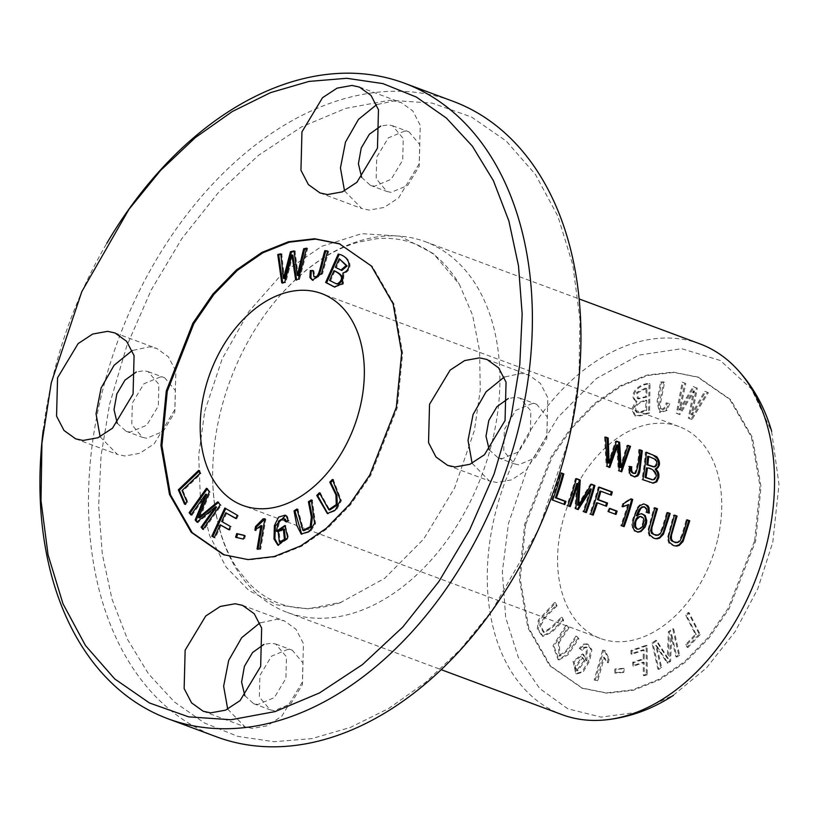 <?xml version="1.0" encoding="UTF-8"?>
<svg xmlns="http://www.w3.org/2000/svg" width="820" height="820" viewBox="0 0 820 820"><rect width="100%" height="100%" fill="white"/><g stroke="black" fill="none" stroke-linecap="round" stroke-linejoin="round"><path stroke-width="0.61" stroke-dasharray="4.1 3.07" d="M340.115 244.022L372.341 266.397L394.082 304.22L402.63 353.317L397.3 407.724L370.722 475.405L350.704 504.577L327.313 528.592L301.698 546.233L275.161 556.872L248.972 559.937L224.434 555.017M669.725 403.696L667.019 410.482L660.264 412.511L658.04 401.79L661.566 382.335L664.466 382.294C663.339 391.304 658.829 406.689 661.094 408.606L660.12 408.247C657.865 406.33 662.365 390.945 663.493 381.935L660.592 381.976L657.076 401.431L659.29 412.142L666.055 410.113L668.751 403.337L666.219 402.876C664.661 408.483 662.621 410.277 660.12 408.247L661.094 408.606C663.595 410.635 665.625 408.842 667.193 403.235L668.751 403.337M647.257 674.696L644.274 675.711L644.223 662.509L633.624 666.106L633.614 662.683L644.202 659.085L644.172 650.086L631.933 654.247L631.912 650.813L647.144 645.647L647.257 674.696L646.283 674.337L646.17 645.289L630.949 650.455L630.959 653.878L643.198 649.727L643.239 658.726L632.64 662.324L632.65 665.748L643.249 662.15L643.3 675.352L646.283 674.337M557.005 605.826L545.392 617.316L540.698 625.65L544.213 632.507L551.645 628.151L562.346 617.562L563.709 620.545L551.993 632.138L543.137 636.381L538.309 629.432L539.263 620.453L555.642 602.843L557.005 605.826L556.032 605.467L554.679 602.485L538.289 620.084L537.336 629.063L542.163 636.012L551.03 631.769L562.735 620.186L561.372 617.204L550.671 627.792L543.24 632.138L539.724 625.291L544.429 616.947L556.032 605.467M691.947 419.573L689.302 418.497L694.448 391.099L679.831 414.654L677.33 413.649L683.193 382.489L685.797 383.545L680.19 410.113L694.171 386.937L697.297 388.208L692.254 415.002L705.712 391.622L708.367 392.698L691.947 419.573L690.973 419.204L707.393 392.339L704.739 391.263L691.28 414.643L696.323 387.85L693.197 386.579L679.216 409.744L684.823 383.186L682.22 382.13L676.367 413.28L678.868 414.295L693.474 390.74L688.328 418.138L690.973 419.204M649.583 413.044L640.973 415.709L635.664 416.047L632.671 409.59L637.017 401.452L635.889 401.031L631.697 409.231L634.7 415.689L640.01 415.34L648.61 412.685L649.04 383.463C636.463 383.914 628.048 396.49 636.053 401.082L637.017 401.452C629.022 396.849 637.427 384.283 650.014 383.821L649.583 413.044L648.61 412.685M679.647 655.17L676.869 657.076L671.816 634.875L670.565 661.391L667.972 663.175L656.676 645.678L661.648 667.511L658.87 669.407L652.925 643.331L656.799 640.676L668.259 658.634L669.366 632.066L673.712 629.094L679.647 655.17L678.683 654.811L672.738 628.735L668.402 631.707L667.285 658.275L655.826 640.317L651.951 642.972L657.896 669.048L660.674 667.142L655.703 645.319L666.998 662.816L669.602 661.033L670.842 634.516L675.895 656.717L678.683 654.811M717.971 538.074A113.016 76.824 -69.6 0 0 679.073 426.564A113.016 76.824 -69.6 0 0 561.351 526.901A113.016 76.824 -69.6 0 0 600.25 638.411A113.016 76.824 -69.6 0 0 717.971 538.074M754.677 540.698L760.007 486.28L751.468 437.183L729.728 399.36L697.502 376.995L672.964 372.075L646.775 375.14L620.238 385.779L594.623 403.419L571.232 427.435L551.214 456.607L524.636 524.287L519.306 578.694L527.854 627.792L549.595 665.614L581.821 687.99L606.359 692.91L632.548 689.845L659.085 679.206L684.69 661.566L708.08 637.55L728.098 608.368L754.677 540.698M580.263 648.753L584.27 644.499L587.991 644.264L591.896 649.768L589.631 660.981L583.02 672.164L576.685 673.917L574.061 661.689L583.491 654.309L586.925 660.807L587.212 647.359L584.619 647.759L582.415 650.26L579.289 648.384L581.441 649.901L583.645 647.4L586.239 647L585.951 660.448L582.528 653.95L573.088 661.32L575.712 673.558L582.046 671.805L588.657 660.612L590.923 649.409L587.028 643.905L583.297 644.141L579.289 648.384M568.998 627.812L559.322 642.275L559.896 656.133L566.999 651.213L576.88 636.474L578.879 638.667L568.014 654.811L559.004 659.905L554.002 646.119L566.999 625.619L568.998 627.812L566.036 625.25L553.028 645.76L558.03 659.536L567.04 654.442L577.905 638.308L575.906 636.105L566.025 650.844L558.922 655.774L558.348 641.906L568.034 627.454M623.774 672.4L615.41 673.107L615.933 669.397L624.297 668.7L623.774 672.4L622.8 672.041L623.333 668.341L614.969 669.038L614.436 672.748L622.8 672.041M700.239 634.516L687.929 647.503L686.627 644.95L696.334 634.711L686.596 615.574L689.2 612.817L700.239 634.516L699.265 634.157L688.226 612.458L685.622 615.205L695.36 634.342L685.663 644.592L686.965 647.144L699.265 634.157M595.197 680.333L603.612 650.403L605.273 650.711L609.229 659.29L608.235 662.826L604.33 657.486L597.77 680.795L594.223 679.964L596.806 680.436L603.356 657.117L607.261 662.468L608.255 658.921L604.299 650.342L602.639 650.045L594.223 679.964M699.88 343.867A197.784 134.439 -69.6 0 0 493.865 519.46A197.784 134.439 -69.6 0 0 561.936 714.599M493.322 436.834A197.784 134.439 -69.6 0 0 425.242 241.685A197.784 134.439 -69.6 0 0 283.31 291.93A197.784 134.439 -69.6 0 0 219.237 417.277A197.784 134.439 -69.6 0 0 212.728 481.627A197.784 134.439 -69.6 0 0 287.308 612.427A197.784 134.439 -69.6 0 0 493.322 436.834M525.61 524.646L520.259 579.094L528.818 628.14L550.568 666.014L582.753 688.359L607.333 693.269L633.542 690.225L660.049 679.595L685.643 661.945L709.074 637.899L729.093 608.758L755.65 541.056L761.001 486.608L752.452 437.562L730.692 399.688L698.507 377.343L673.927 372.434L647.718 375.478L621.211 386.107L595.617 403.758L572.186 427.814L552.168 456.945L525.61 524.646M772.778 542.276L779 484.425L771.599 431.32L751.386 388.875L720.329 360.492L681.615 348.684L638.841 355.132L596.232 378.645L557.979 417.257L527.813 467.185L508.482 523.427L502.342 571.796L505.694 617.501L518.322 657.384L539.621 688.441L567.85 708.828L601.08 717.1L637.12 712.313L673.394 695.227L706.522 667.89L735.232 631.492L757.813 588.698L772.778 542.276M43.214 430.244A339.06 230.471 110.4 0 1 51.229 384.211A339.06 230.471 110.4 0 1 106.795 243.335M344.513 190.875L361.722 208.495L369.174 210.104L384.098 207.45L398.633 197.866L419.215 163.723L420.25 125.337L412.788 110.925L401.216 102.592L393.764 100.983L376.636 104.632M227.714 709.187L244.924 726.797L252.365 728.406L267.289 725.751L281.824 716.168L302.406 682.025L303.451 643.639L295.979 629.227L284.407 620.904L276.955 619.295L259.837 622.944M472.105 463.3L489.304 480.909L496.756 482.519L511.68 479.864L526.214 470.28L546.797 436.137L547.842 397.751L540.37 383.35L528.797 375.017L521.346 373.407L504.228 377.056M100.122 436.763L117.332 454.372L124.783 455.992L139.708 453.327L154.242 443.753L174.824 409.6L175.869 371.224L168.397 356.813L156.825 348.479L149.373 346.87L132.245 350.519M216.49 736.811A339.06 230.471 110.4 0 1 99.784 402.271A339.06 230.471 110.4 0 1 452.947 101.26M361.64 177.386L370.394 185.32L374.555 186.232L391.13 179.334L402.702 160.115L403.266 138.529L392.544 125.767L388.383 124.855L380.716 126.095M244.832 695.698L253.585 703.621L257.746 704.544L274.331 697.646L285.903 678.427L286.467 656.841L275.735 644.079L271.574 643.157L263.907 644.397M489.222 449.811L497.976 457.744L502.137 458.657L518.722 451.758L530.294 432.54L530.858 410.953L520.126 398.192L515.964 397.28L508.297 398.51M117.25 423.274L126.003 431.207L130.165 432.119L146.739 425.221L158.311 406.002L158.885 384.416L148.153 371.655L143.992 370.742L136.325 371.972M109.542 404.434L126.803 345.856L151.239 289.972L181.948 238.466L218.028 193.018L258.382 155.41L301.401 126.977L345.671 108.383L389.787 100.235L432.273 103.135L471.459 116.993L506.186 141.009L535.378 174.383L557.928 216.296L572.872 265.229L579.935 319.318L578.992 376.81L569.613 437.244L539.088 528.449L492.041 610.551L460.399 649.44L425.549 682.414L388.567 708.552L350.386 727.422L311.918 738.605L274.085 741.71L237.923 736.411L204.477 722.994L174.455 701.992L148.553 673.937L127.489 639.344L111.971 599L102.336 554.197L98.656 506.063L101.034 455.766L109.542 404.434M404.895 130.995L388.321 137.883L376.749 157.091L376.165 178.678L386.866 191.47L391.058 192.372L407.632 185.494L419.204 166.286L419.799 144.699L409.088 131.907L404.895 130.995M288.087 649.307L271.512 656.184L259.94 675.393L259.356 696.99L270.067 709.771L274.259 710.684L290.823 703.796L302.406 684.587L302.99 663.001L292.279 650.209L288.087 649.307M532.477 403.419L515.903 410.307L504.331 429.506L503.746 451.102L514.458 463.884L518.65 464.796L535.214 457.908L546.797 438.7L547.381 417.113L536.669 404.321L532.477 403.419M160.505 376.882L143.93 383.77L132.358 402.979L131.774 424.565L142.475 437.357L146.667 438.259L163.241 431.381L174.824 412.173L175.408 390.576L164.697 377.794L160.505 376.882M204.754 411.22L222.169 358.893L248.931 311.487L282.962 272.865L321.635 246.359L361.722 233.659L400.016 236.139L433.401 253.626L459.364 284.335L472.607 315.218L479.608 351.042L480.253 390.033L474.401 430.459L454.618 487.961L423.735 538.996L384.59 578.387L340.997 602.31L307.971 608.85L276.719 604.822L248.972 590.564L226.125 567.122L209.582 535.532L200.357 497.504L198.686 455.305L204.754 411.22M655.867 535.316L658.87 534.22L661.996 528.141A196.369 133.475 -69.6 0 0 666.609 512.469L667.521 512.808M667.593 512.541L666.609 512.469M654.883 507.816L653.909 507.744L654.811 508.082M656.226 538.791L651.316 537.479L649.235 535.757L647.708 531.124L653.909 507.744M651.633 479.679L653.243 479.474C659.147 473.683 650.588 467.953 646.426 467.933M652.628 483.093L641.896 479.628A196.369 133.475 -69.6 0 0 645.381 452.158L646.355 452.527M642.87 479.7L641.896 479.628M646.375 452.23L645.381 452.158M653.325 466.846L655.621 465.165L655.549 460.819L654.227 459.097L647.687 456.371M570.259 506.627L566.774 505.632A196.369 133.475 -69.6 0 0 575.394 478.531L576.296 478.87M567.778 505.704L566.774 505.632M576.368 478.603L575.394 478.531M591.445 484.21L590.472 484.138L591.312 484.456M577.598 505.243L590.472 484.138M585.418 512.264A196.369 133.475 110.4 0 1 585.316 512.531L582.835 511.608A196.369 133.475 -69.6 0 0 590.246 488.935M586.31 512.602L585.316 512.531M583.84 511.68L582.835 511.608M577.352 509.271L574.881 508.646L576.768 483.492M578.192 509.579L577.188 509.507M575.876 508.718L574.881 508.646M593.157 515.144L589.59 514.119A196.369 133.475 -69.6 0 0 598.21 487.018L599.112 487.357M590.595 514.191L589.59 514.119M599.184 487.09L598.21 487.018M610.521 494.829A196.369 133.475 110.4 0 1 610.439 495.106L599.912 491.18M611.423 495.167L610.439 495.106M605.642 505.919A196.369 133.475 110.4 0 1 605.549 506.186L596.437 502.793M606.544 506.247L605.549 506.186M637.376 529.207L639.251 528.716L641.127 526.963L643.024 522.114L642.614 518.486L640.338 516.549M649.327 513.084L645.893 512.397L645.207 507.959L643.034 506.719M646.877 512.469L645.893 512.397M646.795 509.271L645.811 509.199M636.269 515.749L638.155 514.253L641.353 513.689M637.591 532.108L634.434 531.155L632.907 529.546L631.748 524.4L632.517 519.542L637.376 507.375L639.702 504.894L643.628 503.9M629.381 466.436L628.397 466.365L629.37 466.529M634.239 476.891L630.529 475.579L629.309 474.216L628.397 466.365M635.561 473.376L634.577 473.304C637.294 466.211 638.678 458.339 638.708 449.678L639.692 450.047M633.573 473.478L634.577 473.304M639.713 449.749L638.708 449.678M623.19 526.327A196.369 133.475 110.4 0 1 623.097 526.583L620.709 525.702A196.369 133.475 -69.6 0 0 627.689 504.515M624.092 526.655L623.097 526.583M621.703 525.774L620.709 525.702M622.718 506.821L621.734 506.75A196.369 133.475 -69.6 0 0 622.688 503.531L630.191 498.796L631.01 499.103M622.8 506.555L621.734 506.75M623.672 503.603L622.688 503.531M631.174 498.867L630.191 498.796M564.795 504.597L551.665 500.005A196.369 133.475 -69.6 0 0 560.275 472.904L561.188 473.242M552.659 500.077L551.665 500.005M561.259 472.976L560.275 472.904M675.465 542.614L678.468 541.507L681.594 535.429A196.369 133.475 -69.6 0 0 686.207 519.757L687.119 520.095M687.191 519.829L686.207 519.757M674.481 515.103L673.507 515.032L674.409 515.37M675.823 546.079L670.914 544.777L668.833 543.055L667.306 538.422L673.507 515.032M609.813 467.4L606.216 466.354L604.545 436.968L605.58 437.357M607.189 466.426L606.216 466.354M605.539 437.039L604.545 436.968M616.527 441.129L615.523 441.057L616.445 441.396M608.132 462.992L615.523 441.057M627.935 445.373L626.931 445.301L627.864 445.649M620.094 467.441L626.931 445.301M621.683 471.818L618.229 470.823L616.742 444.932M619.213 470.895L618.229 470.823M616.015 514.468L607.692 511.67A196.369 133.475 -69.6 0 0 608.809 508.328L609.711 508.656M608.686 511.741L607.692 511.67M609.793 508.39L608.809 508.328M243.386 539.088L236.611 537.479M235.596 537.243L236.57 537.602M244.483 535.552L245.487 535.788L244.36 539.457M244.514 535.429L245.487 535.788M676.869 657.076L675.895 656.717M673.712 629.094L672.738 628.735M669.366 632.066L668.402 631.707M668.259 658.634L667.285 658.275M656.799 640.676L655.826 640.317M652.925 643.331L651.951 642.972M658.87 669.407L657.896 669.048M661.648 667.511L660.674 667.142M656.676 645.678L655.703 645.319M667.972 663.175L666.998 662.816M670.565 661.391L669.602 661.033M671.816 634.875L670.842 634.516M584.066 660.664L576.644 670.545L574.605 667.255L581.78 657.343L585.039 661.022L582.753 657.712L575.578 667.623L577.618 670.903L585.039 661.022M582.415 650.26L581.441 649.901M584.619 647.759L583.645 647.4M586.925 660.807L585.951 660.448M184.51 504.126L185.484 504.484L185.084 503.572M199.065 471.274L199.639 470.721L200.941 473.745L183.024 490.903L187.872 502.188L185.484 504.484M198.676 470.352L199.639 470.721M199.977 473.386L200.941 473.745M182.06 490.544L183.024 490.903M186.909 501.83L187.872 502.188M566.999 625.619L566.036 625.25M578.879 638.667L577.905 638.308M576.88 636.474L575.906 636.105M284.765 282.162L285.739 282.531L282.705 283.197L282.623 282.633M281.731 282.828L282.705 283.197M280.86 254.395L281.772 254.2L284.438 278.728M280.799 253.841L281.772 254.2M294.134 251.484L295.026 251.289L298.285 275.684M294.052 250.92L295.026 251.289M306.495 248.767L307.633 248.511L299.484 279.507L296.614 280.143L296.532 279.579M306.659 248.152L307.633 248.511M298.511 279.148L299.484 279.507M295.641 279.774L296.614 280.143M292.914 255.276L285.739 282.531M190.978 514.939L191.952 515.308L191.285 514.509M207.111 489.089L207.429 488.648L210.309 492.133L199.598 518.014M206.455 488.289L207.429 488.648M209.336 491.774L210.309 492.133M217.689 501.871L221.236 505.356L203.913 529.771L203.247 528.972M220.262 504.987L221.236 505.356M202.94 529.412L203.913 529.771M216.562 507.098L197.856 522.453L197.292 521.766M196.892 522.094L197.856 522.453M206.701 494.511L191.952 515.308M615.41 673.107L614.436 672.748M624.297 668.7L623.333 668.341M615.933 669.397L614.969 669.038M334.898 271.041L330.583 280.788L337.01 284.017M329.609 280.43L330.583 280.788M340.167 259.12L336.374 267.699L341.837 270.487M335.401 267.33L336.374 267.699M339.111 254.589L339.172 254.466C351.155 256.67 353.717 270.036 343.939 273.357L343.344 284.079L334.796 287.103M338.199 254.097L339.172 254.466M342.965 272.998L343.939 273.357M687.929 647.503L686.965 647.144M689.2 612.817L688.226 612.458M686.596 615.574L685.622 615.205M696.334 634.711L695.36 634.342M686.627 644.95L685.663 644.592M603.612 650.403L602.639 650.045M597.77 680.795L596.806 680.436M604.33 657.486L603.356 657.117M608.235 662.826L607.261 662.468M609.229 659.29L608.255 658.921M605.273 650.711L604.299 650.342M311.497 500.774L312.297 500.261L315.567 523.652L310.36 531.78L301.698 534.22M311.323 499.903L312.297 500.261M297.117 509.896L297.916 509.384L303.82 530.714M296.953 509.025L297.916 509.384M264.88 518.763L265.854 519.132L260.719 549.287L258.085 548.98M259.745 548.928L260.719 549.287M257.049 549.021L258.023 549.38M254.897 530.14L255.86 530.509L256.035 529.515M262.021 525.876L255.86 530.509M264.112 519.183L265.854 519.132M646.795 400.478C636.689 403.245 633.522 407.243 637.284 412.481L638.995 412.747L646.652 410.523L646.795 400.478L645.832 400.109L645.678 410.164L638.021 412.388L636.32 412.111C632.548 406.884 635.715 402.876 645.832 400.109M646.652 410.523L645.678 410.164M638.995 412.747L638.021 412.388M636.556 412.224L637.529 412.583L636.556 412.224M646.98 388.188L637.57 392.811L638.401 398.92L646.847 397.023L646.98 388.188L646.006 387.829L645.873 396.665L637.437 398.561L636.607 392.452L646.006 387.829M646.847 397.023L645.873 396.665M650.014 383.821L649.04 383.463M312.861 270.887L313.916 270.856L314.921 277.16M312.953 270.497L313.916 270.856M327.621 251.238L328.646 251.402L322.526 273.839L312.953 280.348M327.672 251.043L328.646 251.402M332.858 480.356L333.391 479.803L341.407 500.671L336.272 510.419L327.836 513.668M332.428 479.444L333.391 479.803M319.841 493.671L320.374 493.117L329.763 510.03M319.4 492.758L320.374 493.117M214.286 537.561L215.25 537.92L214.358 537.407M225.736 508.564L238.261 515.554L236.724 518.865L235.822 518.353M224.834 508.041L225.808 508.41M237.287 515.196L238.261 515.554M235.75 518.506L236.724 518.865M226.72 513.125L222.691 521.838L231.353 526.809L229.825 530.12L228.923 529.607M221.718 521.469L222.691 521.838M230.379 526.44L231.353 526.809M228.852 529.761L229.825 530.12M221.154 525.149L215.25 537.92M689.302 418.497L688.328 418.138M708.367 392.698L707.393 392.339M705.712 391.622L704.739 391.263M692.254 415.002L691.28 414.643M697.297 388.208L696.323 387.85M694.171 386.937L693.197 386.579M680.19 410.113L679.216 409.744M685.797 383.545L684.823 383.186M683.193 382.489L682.22 382.13M677.33 413.649L676.367 413.28M679.831 414.654L678.868 414.295M694.448 391.099L693.474 390.74M284.345 529.228L279.128 532.016L280.337 542.502M288.22 520.444L289.193 520.803L286.436 521.971L286.293 521.254M285.627 515.36L287.195 516.129L289.193 520.803M285.462 521.602L286.436 521.971M284.448 518.568L279.528 521.479L277.396 531.544M285.411 525.743L288.691 538.166L278.339 545.31M555.642 602.843L554.679 602.485M563.709 620.545L562.735 620.186M562.346 617.562L561.372 617.204M644.274 675.711L643.3 675.352M647.144 645.647L646.17 645.289M631.912 650.813L630.949 650.455M631.933 654.247L630.959 653.878M644.172 650.086L643.198 649.727M644.202 659.085L643.239 658.726M633.614 662.683L632.64 662.324M633.624 666.106L632.65 665.748M644.223 662.509L643.249 662.15M667.193 403.235L666.219 402.876M664.466 382.294L663.493 381.935M661.566 382.335L660.592 381.976M662.98 528.203L661.996 528.141M654.216 479.546L653.243 479.474M650.28 482.457L649.307 482.385M640.83 528.387L639.836 528.316M629.688 473.089L628.704 473.017M682.578 535.501L681.594 535.429M575.578 667.623L574.605 667.255M584.27 644.499L583.297 644.141M559.322 642.275L558.348 641.906M640.973 415.709L640.01 415.34M278.154 531.657L279.128 532.016M286.231 515.77L287.195 516.129M545.392 617.316L544.429 616.947M667.019 410.482L666.055 410.113M287.308 612.427L441.191 669.673M425.242 241.685L579.135 298.941M679.073 426.564L321.686 293.601M600.25 638.411L242.863 505.448M340.156 243.94L339.193 243.581M224.393 555.099L223.419 554.74M698.517 377.272L697.543 376.913M582.743 688.431L581.78 688.072M320.005 192.966L361.763 208.505M359.416 87.043L401.175 102.582M203.196 711.278L244.954 726.817M242.607 605.355L284.366 620.883M447.587 465.391L489.345 480.93M486.998 359.467L528.756 375.006M75.614 438.854L117.373 454.393M115.025 332.93L156.784 348.469M370.384 185.34L386.896 191.48M392.554 125.757L409.057 131.897M253.575 703.642L270.087 709.782M275.745 644.059L292.258 650.198M497.965 457.755L514.478 463.894M520.136 398.171L536.649 404.311M125.993 431.217L142.506 437.367M148.164 371.634L164.666 377.784M283.31 291.93C307.592 265.875 332.838 249.239 359.027 242.002L376.513 238.753C389.787 237.533 402.118 239.061 413.505 243.345C431.904 250.141 447.197 263.794 459.374 284.314M341.007 602.474C318.221 610.08 297.609 610.377 279.159 603.356C267.996 599.194 257.87 592.429 248.798 583.092L237.749 569.408C222.435 546.766 214.102 517.502 212.728 481.627M652.166 483.082L653.15 483.154M640.881 513.627L641.865 513.699M637.089 532.108L638.083 532.18M643.136 503.839L644.11 503.91M633.757 476.891L634.741 476.953M576.644 670.545L577.618 670.903M586.239 647L587.212 647.359M582.528 653.95L583.491 654.309M575.712 673.558L576.685 673.917M587.028 643.905L587.991 644.264M581.78 657.343L582.753 657.712M558.03 659.536L559.004 659.905M558.922 655.774L559.896 656.133M335.298 287.297L334.324 286.938M302.17 534.435L301.196 534.066M637.437 398.561L638.401 398.92M634.7 415.689L635.664 416.047M313.414 280.542L312.451 280.184M328.318 513.884L327.344 513.525M285.903 525.886L284.93 525.528M278.81 545.515L277.837 545.156M286.129 515.513L285.155 515.144M542.163 636.012L543.137 636.381M543.24 632.138L544.213 632.507M659.29 412.142L660.264 412.511"/><path stroke-width="1.23" d="M288.22 520.444L286.231 515.77L285.155 515.144L278.636 517.123L274.392 525.589L273.993 538.904L277.837 545.156L287.728 537.807L284.93 525.528L276.422 531.186L278.554 521.12L283.474 518.209L285.462 521.602L288.22 520.444M189.133 512.705L190.978 514.939L205.728 494.152L195.16 520.003L196.892 522.094L215.598 506.739L201.095 527.178L202.94 529.412L220.262 504.987L217.689 501.871L198.624 517.656L209.336 491.774L206.455 488.289L189.133 512.705L190.096 513.074L207.429 488.648M281.731 282.828L284.765 282.162L291.94 254.917L295.641 279.774L298.511 279.148L306.659 248.152L303.666 248.808L297.322 275.325L294.052 250.92L290.464 251.709L283.464 278.369L280.799 253.841L277.755 254.507L281.731 282.828M178.36 489.806L184.51 504.126L186.909 501.83L182.06 490.544L199.977 473.386L198.676 470.352L178.36 489.806L179.334 490.175L199.639 470.721M235.596 537.243L243.386 539.088L244.514 535.429L236.734 533.574L235.596 537.243M203.965 393.938A113.016 76.824 110.4 0 1 321.686 293.601A113.016 76.824 110.4 0 1 360.585 405.111A113.016 76.824 110.4 0 1 242.863 505.448A113.016 76.824 110.4 0 1 203.965 393.938M224.434 555.017L192.208 532.651L170.468 494.829L161.929 445.731L167.26 391.314L193.838 323.644L213.856 294.462L237.246 270.446L262.851 252.806L289.388 242.166L315.577 239.102L340.115 244.022M325.653 282.469L334.324 286.938L342.381 283.72L342.965 272.998C352.743 269.667 350.181 256.311 338.199 254.097L325.653 282.469L326.616 282.828L339.172 254.466M308.412 501.748L311.374 517.112L310.185 526.707L302.857 530.345L296.953 509.025L294.031 510.87L296.871 525.538L301.196 534.066L309.386 531.422L314.593 523.293L311.323 499.903L308.412 501.748L309.386 502.106L312.297 500.261M259.745 548.928L264.88 518.763L263.138 518.824L255.502 526.583L254.897 530.14L261.047 525.518L257.049 549.021L259.745 548.928M310.298 270.579L309.898 277.529L312.451 280.184L321.553 273.47L327.672 251.043L324.874 250.602C321.983 259.479 319.513 275.007 316.479 276.545L313.947 276.801L312.953 270.497L310.298 270.579L312.861 270.887M329.784 482.139L335.933 494.901L336.282 504.566L328.789 509.671L319.4 492.758L316.766 495.454L327.344 513.525L335.298 510.06L340.433 500.302L332.428 479.444L329.784 482.139L330.757 482.498L333.391 479.803M211.837 536.157L214.286 537.561L220.19 524.79L228.852 529.761L230.379 526.44L221.718 521.469L225.746 512.766L235.75 518.506L237.287 515.196L224.834 508.041L211.837 536.157L212.81 536.526L225.808 508.41M441.191 669.673L561.936 714.599A197.784 134.439 -69.6 0 0 600.681 720.278A197.784 134.439 -69.6 0 0 767.95 539.006A197.784 134.439 -69.6 0 0 732.906 364.89A197.784 134.439 -69.6 0 0 699.88 343.867L579.135 298.941M608.686 511.741L616.015 514.468A197.784 134.439 -69.6 0 0 617.122 511.126L609.793 508.39A197.784 134.439 110.4 0 1 608.686 511.741M607.189 466.426L609.813 467.4L617.737 445.004L619.213 470.895L621.683 471.818L630.518 446.336L627.935 445.373L621.078 467.513L619.623 442.277L616.527 441.129L609.116 463.064L608.173 438.023L605.539 437.039L607.189 466.426M687.191 519.829A197.784 134.439 110.4 0 1 682.578 535.501L679.985 540.995L677.791 542.543L673.374 541.743L671.395 539.181L671.498 535.05L677.053 516.057L674.481 515.103L668.372 537.151L669.192 542.163L673.579 545.597L676.807 546.079L679.206 545.413L683.009 541.559L689.764 520.792L687.191 519.829M552.659 500.077L564.795 504.597A197.784 134.439 -69.6 0 0 565.964 501.409L556.39 497.853A197.784 134.439 -69.6 0 0 563.822 473.929L561.259 472.976A197.784 134.439 110.4 0 1 552.659 500.077M624.092 526.655A197.784 134.439 -69.6 0 0 632.712 499.441L631.174 498.867L623.672 503.603A197.784 134.439 110.4 0 1 622.718 506.821L628.673 504.587A197.784 134.439 110.4 0 1 621.703 525.774L624.092 526.655M635.561 473.376C632.415 473.56 631.144 471.387 631.769 466.846L629.381 466.436L629.688 473.089L630.631 474.759L634.741 476.953L637.632 476.03L638.749 474.616L639.702 472.033L642.285 450.713L639.713 449.749C639.641 458.39 638.268 466.262 635.561 473.376L633.573 473.478M649.327 513.084L648.958 507.467L647.82 505.663L643.7 503.9L639.764 505.745L637.693 508.492L635.039 514.54L632.989 522.104L633.306 528.367L634.598 530.509L638.083 532.17L641.055 531.493L645.002 527.239L646.314 523.918L646.775 520.741L645.186 515.503L641.681 513.689L639.579 514.109L637.253 515.821L640.604 508.738L642.203 507.303L644.612 506.893L646.539 508.636L646.877 512.469L649.327 513.084M667.593 512.541A197.784 134.439 110.4 0 1 662.98 528.203L660.387 533.707L658.193 535.245L653.776 534.455L651.797 531.893L651.9 527.752L657.466 508.769L654.883 507.816L648.774 529.864L649.594 534.876L653.981 538.309L657.22 538.791L659.608 538.115L663.411 534.261L670.165 513.494L667.593 512.541M642.87 479.7L653.15 483.154L656.779 481.863L658.839 477.312L658.901 474.472L658.255 472.074L656.102 469.204C660.377 466.129 660.572 461.937 656.697 456.658L646.375 452.23A197.784 134.439 110.4 0 1 642.87 479.7M567.778 505.704L570.259 506.627A197.784 134.439 -69.6 0 0 577.751 483.564L575.876 508.718L578.192 509.579L591.22 489.007A197.784 134.439 110.4 0 1 583.84 511.68L586.31 512.602A197.784 134.439 -69.6 0 0 594.91 485.501L591.445 484.21L578.592 505.304L580.242 480.038L576.368 478.603A197.784 134.439 110.4 0 1 567.778 505.704M590.595 514.191L593.157 515.144A197.784 134.439 -69.6 0 0 597.421 502.865L606.544 506.247A197.784 134.439 -69.6 0 0 607.548 503.06L598.426 499.667A197.784 134.439 -69.6 0 0 600.886 491.252L611.423 495.167A197.784 134.439 -69.6 0 0 612.294 491.959L599.184 487.09A197.784 134.439 110.4 0 1 590.595 514.191M396.327 407.366L369.769 475.057L349.75 504.197L326.319 528.254L300.725 545.905L274.218 556.524L248.009 559.578L223.429 554.668L191.244 532.323L169.484 494.45L160.925 445.414L166.286 390.955L192.843 323.264L212.862 294.124L236.293 270.067L261.887 252.416L288.394 241.787L314.603 238.743L339.183 243.653L371.368 265.998L393.128 303.871L401.677 352.907L396.327 407.366M83.025 440.453L97.939 437.747L112.504 428.194L133.076 394.02L134.08 355.654L126.639 341.325L115.005 332.961L107.615 331.331L92.701 334.037L78.136 343.59L57.564 377.764L56.559 416.14L63.991 430.459L75.624 438.823L83.025 440.453M454.997 466.99L469.911 464.284L484.476 454.731L505.048 420.557L506.053 382.181L498.611 367.862L486.988 359.488L479.587 357.868L464.673 360.564L450.108 370.127L429.536 404.301L428.532 442.667L435.973 456.986L447.597 465.36L454.997 466.99M210.607 712.867L225.52 710.171L240.086 700.608L260.657 666.445L261.662 628.069L254.231 613.749L242.597 605.375L235.196 603.756L220.283 606.451L205.717 616.015L185.146 650.188L184.141 688.554L191.583 702.873L203.216 711.247L210.607 712.867M327.416 194.565L342.319 191.87L356.895 182.306L377.466 148.133L378.471 109.767L371.029 95.448L359.396 87.074L352.005 85.444L337.092 88.15L322.526 97.703L301.955 131.876L300.95 170.252L308.381 184.572L320.015 192.946L327.416 194.565M511.342 415.566L494.081 474.052L469.604 529.976L438.864 581.564L402.825 627.003L362.553 664.528L319.492 692.941L275.171 711.575L231.055 719.755L188.651 716.854L149.476 702.976L114.708 678.919L85.485 645.555L62.966 603.735L48.052 554.802L41 500.63L41.933 443.087L51.27 382.755L81.805 291.633L128.894 209.418L160.505 170.529L195.283 137.637L232.285 111.53L270.518 92.639L309.017 81.416L346.809 78.289L382.899 83.599L416.345 97.047L446.408 118.08L472.34 146.134L493.394 180.666L508.871 220.959L518.496 265.803L522.166 314.009L519.808 364.336L511.342 415.566M106.795 243.335A339.06 230.471 110.4 0 1 130.4 207.101A339.06 230.471 110.4 0 1 404.393 83.189A339.06 230.471 110.4 0 1 521.089 417.728A339.06 230.471 110.4 0 1 167.926 718.74A339.06 230.471 110.4 0 1 41.564 445.875A339.06 230.471 110.4 0 1 43.214 430.244M376.636 104.632L358.473 119.402L345.497 142.085L340.443 167.915L344.513 190.875M259.837 622.944L241.674 637.704L228.688 660.397L223.634 686.217L227.714 709.187M504.228 377.056L486.065 391.816L473.078 414.51L468.025 440.34L472.105 463.3M132.245 350.519L114.082 365.279L101.106 387.973L96.053 413.803L100.122 436.763M404.393 83.189L452.947 101.26A339.06 230.471 110.4 0 1 579.32 374.125A339.06 230.471 110.4 0 1 569.654 435.789A339.06 230.471 110.4 0 1 490.473 612.899A339.06 230.471 110.4 0 1 216.49 736.811L167.926 718.74M380.716 126.095L369.369 134.244L361.22 148.041L358.412 163.785L361.64 177.386M263.907 644.397L252.56 652.546L244.411 666.342L241.603 682.096L244.832 695.698M508.297 398.51L496.951 406.669L488.802 420.455L485.993 436.209L489.222 449.811M136.325 371.972L124.978 380.131L116.829 393.928L114.021 409.672L117.25 423.274M667.521 512.808L669.181 513.422L663.103 532.877L659.567 537.489L655.805 538.74M670.165 513.494L669.181 513.422M654.811 508.082L656.482 508.697L650.578 530.499L651.623 533.369L655.867 535.316M657.466 508.769L656.482 508.697M648.681 456.443L655.539 459.415L656.687 461.311L656.82 464.499L655.774 466.467L654.237 466.908L647.82 464.755A197.784 134.439 -69.6 0 0 648.681 456.443L647.687 456.371A196.369 133.475 110.4 0 1 646.836 464.694L653.325 466.846M647.82 464.755L646.836 464.694M647.421 467.994C651.562 467.769 660.1 473.775 654.216 479.546L652.617 479.751L646.006 477.424A197.784 134.439 -69.6 0 0 647.421 467.994L646.426 467.933A196.369 133.475 110.4 0 1 645.022 477.363L652.013 479.7M646.006 477.424L645.022 477.363M652.792 479.761L651.633 479.679M656.102 469.204L655.118 469.142L657.568 472.812L657.855 477.24L655.887 481.688L652.628 483.093M646.355 452.527L653.017 455.008L657.373 458.708L658.532 463.208L658.265 465.545L657.476 467.359L655.118 469.142M576.296 478.87L579.258 479.966L577.598 505.243L578.592 505.304M580.242 480.038L579.258 479.966M591.312 484.456L593.926 485.43A196.369 133.475 110.4 0 1 585.418 512.264M594.91 485.501L593.926 485.43M591.22 489.007L590.246 488.935L577.352 509.271M577.751 483.564L576.768 483.492A196.369 133.475 110.4 0 1 569.357 506.288M599.112 487.357L611.31 491.897A196.369 133.475 110.4 0 1 610.521 494.829M612.294 491.959L611.31 491.897M600.886 491.252L599.912 491.18A196.369 133.475 110.4 0 1 597.442 499.595L606.564 502.988A196.369 133.475 110.4 0 1 605.642 505.919M598.426 499.667L597.442 499.595M607.548 503.06L606.564 502.988M597.421 502.865L596.437 502.793A196.369 133.475 110.4 0 1 592.265 514.816M640.338 516.549L637.888 516.979L636.248 518.476L634.516 522.74L634.762 527.086L636.781 529.095L638.37 529.279L637.037 528.808L635.531 526.471L635.664 522.084L636.627 519.521L639.795 516.651L641.178 516.579L643.3 518.004L644.1 521.018L642.49 526.46L640.83 528.387L638.37 529.279M643.628 503.9L645.791 504.73L647.984 507.395L648.343 513.012M637.253 515.821L636.269 515.749L638.841 509.743L641.916 506.883L644.018 506.78M641.353 513.689L643.874 515.052L645.084 516.969L645.668 522.196L642.675 529.166L640.666 531.053L637.591 532.108M629.37 466.529L630.785 466.775C630.16 471.295 631.42 473.478 634.577 473.304M631.769 466.846L630.785 466.775M639.692 450.047L641.281 450.641L639.18 469.686L637.458 475.046L634.239 476.891M642.285 450.713L641.281 450.641M632.712 499.441L631.738 499.37A196.369 133.475 110.4 0 1 623.19 526.327M628.673 504.587L622.8 506.555M631.01 499.103L631.738 499.37M561.188 473.242L562.848 473.857A196.369 133.475 110.4 0 1 555.396 497.781L564.97 501.338A196.369 133.475 110.4 0 1 563.904 504.259M563.822 473.929L562.848 473.857M556.39 497.853L555.396 497.781M565.964 501.409L564.97 501.338M687.119 520.095L688.779 520.72L682.691 540.165L679.165 544.777L675.403 546.028M689.764 520.792L688.779 520.72M674.409 515.37L676.08 515.995L670.176 537.787L671.211 540.657L675.465 542.614M677.053 516.057L676.08 515.995M605.58 437.357L607.179 437.952L608.132 462.992L609.116 463.064M608.173 438.023L607.179 437.952M616.445 441.396L618.628 442.205L620.094 467.441L621.078 467.513M619.623 442.277L618.628 442.205M627.864 445.649L629.514 446.264L620.812 471.49M630.518 446.336L629.514 446.264M617.737 445.004L616.742 444.932L608.84 467.328M609.711 508.656L616.138 511.055A196.369 133.475 110.4 0 1 615.113 514.13M617.122 511.126L616.138 511.055M236.57 537.602L237.697 533.943L244.483 535.552M236.734 533.574L237.697 533.943M185.484 504.484L179.334 490.175M282.705 283.197L278.718 254.866L281.772 254.2M277.755 254.507L278.718 254.866M283.464 278.369L284.438 278.728L291.438 252.078L295.026 251.289M290.464 251.709L291.438 252.078M297.322 275.325L298.285 275.684L304.64 249.177L306.495 248.767M303.666 248.808L304.64 249.177M291.94 254.917L292.914 255.276L296.614 280.143M191.285 514.509L190.096 513.074M198.624 517.656L199.598 518.014L218.663 502.24M203.247 528.972L202.068 527.537L216.562 507.098L215.598 506.739M201.095 527.178L202.068 527.537M197.856 522.453L196.134 520.372L206.701 494.511L205.728 494.152M195.16 520.003L196.134 520.372M333.924 270.682C342.483 274.782 343.785 279.097 337.809 283.638L336.036 283.659L329.609 280.43L333.924 270.682L334.898 271.041C343.457 275.141 344.759 279.456 338.783 283.997L337.01 284.017M335.401 267.33L339.203 258.761L347.157 265.946L341.837 270.487L335.401 267.33M334.796 287.103L326.616 282.828M339.203 258.761L346.194 265.577L340.864 270.128M302.857 530.345L303.82 530.714L311.159 527.065L312.348 517.471L309.386 502.106M294.031 510.87L295.005 511.239L297.916 509.384M301.698 534.22L295.005 511.239M258.023 549.38L262.021 525.876L261.047 525.518M255.86 530.509L256.465 526.942L264.809 519.162M255.502 526.583L256.465 526.942M263.138 518.824L264.112 519.183M312.953 280.348L310.872 277.888L311.272 270.938M316.479 276.545L317.442 276.904C320.487 275.377 322.947 259.837 325.847 250.961L327.621 251.238M313.947 276.801L317.442 276.904M324.874 250.602L325.847 250.961M328.789 509.671L329.763 510.03L337.256 504.935L336.897 495.259L330.757 482.498M316.766 495.454L317.74 495.813L320.374 493.117M327.836 513.668L317.74 495.813M214.358 537.407L212.81 536.526M235.822 518.353L225.746 512.766M228.923 529.607L220.19 524.79M279.374 542.143L280.337 542.502L285.36 539.734L284.345 529.228L283.371 528.859L284.386 539.375L279.374 542.143L278.154 531.657L283.371 528.859M284.448 518.875L283.474 518.209M286.436 521.971L285.421 519.234M276.422 531.186L277.396 531.544L285.411 525.743M278.339 545.31L274.895 538.771L275.366 525.948L285.627 515.36M638.452 517.328L637.458 517.266M648.958 507.467L647.984 507.395M337.809 283.638L338.783 283.997M332.807 286.252L333.781 286.611M311.374 517.112L312.348 517.471M309.898 277.529L310.872 277.888M335.933 494.901L336.897 495.259M284.386 539.375L285.36 539.734M41.799 443.138L41.564 445.875M128.791 209.336L130.4 207.101M673.415 695.35C650.526 710.253 626.285 718.566 600.681 720.278M771.651 431.299C764.086 405.059 751.171 382.93 732.906 364.89M579.074 376.862L579.32 374.125M492.082 610.664L490.473 612.899M655.723 535.306L656.717 535.378M651.828 479.7L652.812 479.761M653.253 466.836L654.237 466.908M639.846 516.467L640.83 516.538M675.311 542.604L676.316 542.676"/></g></svg>
